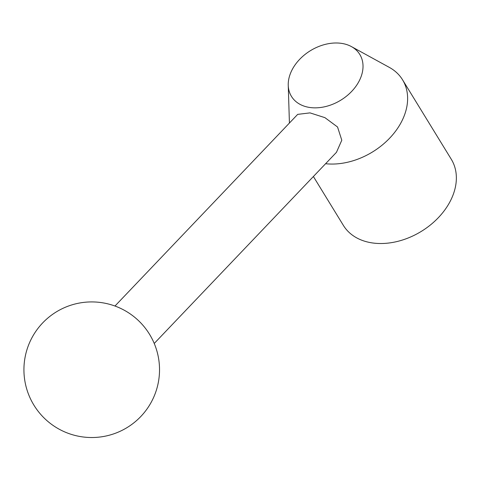 <?xml version="1.0" encoding="UTF-8"?>
<svg xmlns="http://www.w3.org/2000/svg" width="480" height="480" viewBox="0 0 480 480"><rect width="100%" height="100%" fill="white"/><g stroke="black" fill="none" stroke-linecap="round" stroke-linejoin="round"><path stroke-width="0.72" d="M325.578 163.722A63.282 45.828 -31.5 0 0 390.696 137.058A63.282 45.828 -31.5 0 0 402.54 79.788A63.282 45.828 -31.5 0 0 389.292 67.368L351.408 46.59A40.092 29.034 -31.5 0 0 342.576 43.542A40.092 29.034 -31.5 0 0 288.246 85.332A40.092 29.034 -31.5 0 0 308.676 107.298A40.092 29.034 -31.5 0 0 356.16 85.95A40.092 29.034 -31.5 0 0 351.408 46.59M114.978 306.03L297.69 114.372L309.996 112.884L324.918 117.648L337.554 127.008L341.796 140.22L336.462 152.31L154.236 343.458M313.392 176.508L343.392 225.42A63.282 45.828 -31.5 0 0 370.584 242.646A63.282 45.828 -31.5 0 0 437.964 218.076A63.282 45.828 -31.5 0 0 451.278 159.252L402.54 79.788M79.74 436.458A67.8 67.8 0 0 0 158.46 381.708A67.8 67.8 0 0 0 103.71 302.988A67.8 67.8 0 0 0 24.996 357.738A67.8 67.8 0 0 0 79.74 436.458M288.246 85.332L289.422 123.042"/></g></svg>
